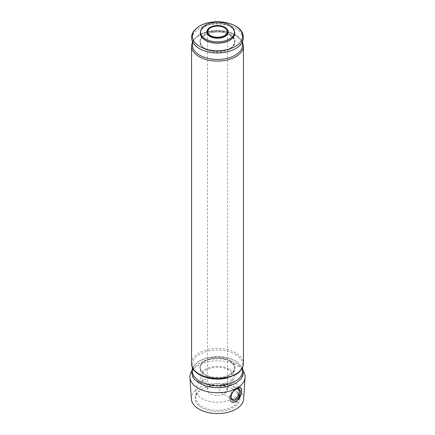 <?xml version="1.0" encoding="UTF-8"?>
<svg xmlns="http://www.w3.org/2000/svg" width="435" height="435" viewBox="0 0 435 435"><rect width="100%" height="100%" fill="white"/><g stroke="black" fill="none" stroke-linecap="round" stroke-linejoin="round"><path stroke-width="0.33" stroke-dasharray="2.17 1.63" d="M229.675 369.271A17.221 9.94 180 0 1 221.959 385.905A17.221 9.94 180 0 1 200.867 373.73A17.221 9.94 180 0 1 229.675 369.271M228.582 382.702A15.671 9.048 180 0 1 202.362 378.646A15.671 9.048 180 0 1 221.556 367.564A15.671 9.048 180 0 1 228.582 382.702M200.53 33.261A16.97 9.798 180 0 1 217.5 23.463A16.97 9.798 180 0 1 234.47 33.261M234.443 31.489A17.221 9.94 0 0 0 229.675 26.23A17.221 9.94 0 0 0 205.325 26.23A17.221 9.94 0 0 0 200.557 31.489M224.558 385.676A9.983 5.764 180 0 1 227.483 389.749A9.983 5.764 180 0 1 217.5 395.513A9.983 5.764 180 0 1 207.517 389.749A9.983 5.764 180 0 1 213.677 384.426A9.983 5.764 180 0 1 224.558 385.676M227.483 389.749L227.483 31.869A9.983 5.764 180 0 1 217.5 37.633A9.983 5.764 180 0 1 207.517 31.869L207.517 389.749M224.558 383.458C220.85 385.133 216.902 390.565 221.1 392.718L224.558 392.783C227.853 390.864 227.684 383.056 226.809 382.822L224.558 383.458M191.585 371.327A27.601 15.932 180 0 1 217.5 360.876A27.601 15.932 180 0 1 243.415 371.327M191.367 399.053A26.154 15.1 180 0 1 217.5 383.371A26.154 15.1 180 0 1 243.633 399.053M233.383 389.303L233.383 389.303A22.457 12.968 180 0 1 233.383 407.638A22.457 12.968 180 0 1 201.617 407.638A22.457 12.968 180 0 1 201.617 389.303A22.457 12.968 180 0 1 233.383 389.303L232.807 388.972A21.647 12.501 180 0 1 239.147 397.808A21.647 12.501 180 0 1 217.5 410.308A21.647 12.501 180 0 1 195.853 397.808A21.647 12.501 180 0 1 202.193 388.972A21.647 12.501 180 0 1 232.807 388.972L233.383 389.303M229.767 397.476A8.482 4.899 -60 0 1 233.677 389.271A8.482 4.899 -60 0 1 239.989 387.232A8.482 4.899 -60 0 1 240.37 387.493M231.599 401.978A8.482 4.899 -60 0 1 231.502 401.924A8.482 4.899 -60 0 1 230.322 400.673M233.981 390.635A6.568 3.79 -60 0 1 235.569 389.32M231.11 396.894A5.709 3.301 -60 0 1 231.099 396.562A5.709 3.301 -60 0 1 235.139 389.564A5.709 3.301 -60 0 1 235.487 389.379M232.807 380.913A21.647 12.501 180 0 1 239.147 389.749A21.647 12.501 180 0 1 217.5 402.25A21.647 12.501 180 0 1 195.853 389.749A21.647 12.501 180 0 1 209.213 378.2A21.647 12.501 180 0 1 232.807 380.913M207.201 30.303A10.728 6.193 180 0 1 225.085 27.661A10.728 6.193 180 0 1 227.799 30.303M207.413 33.587A10.543 6.09 180 0 1 212.073 26.595A10.543 6.09 180 0 1 224.955 27.508M229.881 34.952A17.509 10.108 180 0 1 222.029 51.863A17.509 10.108 180 0 1 200.589 39.482A17.509 10.108 180 0 1 229.881 34.952M229.881 34.213A17.509 10.108 180 0 1 222.029 51.123A17.509 10.108 180 0 1 200.589 38.748A17.509 10.108 180 0 1 229.881 34.213M192.846 42.298A25.089 14.485 180 0 1 210.1 31.146A25.089 14.485 180 0 1 235.243 34.746A25.089 14.485 180 0 1 242.154 42.298M191.547 46.094A25.953 14.986 180 0 1 207.566 32.25A25.953 14.986 180 0 1 235.852 35.501A25.953 14.986 180 0 1 243.453 46.094M235.243 28.231A25.089 14.485 180 0 1 223.992 52.466A25.089 14.485 180 0 1 193.265 34.724A25.089 14.485 180 0 1 235.243 28.231M191.547 363.47A25.953 14.986 180 0 1 207.566 349.626A25.953 14.986 180 0 1 235.852 352.877A25.953 14.986 180 0 1 243.453 363.47M192.846 368.407A25.089 14.485 180 0 1 210.1 357.249A25.089 14.485 180 0 1 235.243 360.849A25.089 14.485 180 0 1 242.154 368.407M235.243 363.062A25.089 14.485 180 0 1 223.992 387.297A25.089 14.485 180 0 1 193.265 369.554A25.089 14.485 180 0 1 235.243 363.062M235.243 354.335A25.089 14.485 180 0 1 223.992 378.57A25.089 14.485 180 0 1 193.265 360.827A25.089 14.485 180 0 1 235.243 354.335M229.881 360.316A17.509 10.108 180 0 1 222.029 377.227A17.509 10.108 180 0 1 200.589 364.851A17.509 10.108 180 0 1 229.881 360.316M229.881 361.055A17.509 10.108 180 0 1 222.029 377.966A17.509 10.108 180 0 1 200.589 365.585A17.509 10.108 180 0 1 229.881 361.055M240.68 387.628L239.989 387.232M231.099 396.562L231.099 397.258M235.139 389.564L235.743 389.216M237.994 389.281L226.809 382.822M232.285 399.178L221.1 392.718M195.853 389.749L195.853 397.808M239.147 389.749L239.147 397.808M202.193 388.972L201.617 389.303M229.778 34.93C223.269 30.885 210.507 31.059 204.292 35.512C201.709 37.258 200.377 39.329 200.279 41.716C200.682 46.317 204.847 49.443 212.78 51.085C221.806 52.129 228.565 50.389 233.068 45.865L234.721 41.7L234.182 39.34L229.778 34.93M242.442 41.733L235.542 34.816L225.569 31.238L215.45 30.526L205.652 32.174L198.719 35.257L194.907 38.34L192.558 41.733M242.442 367.836L235.542 360.919L227.233 357.706L217.516 356.58L207.321 357.815L198.751 361.338L193.874 365.666L192.558 367.836M229.778 361.034C223.269 356.988 210.507 357.162 204.292 361.615C201.709 363.366 200.377 365.433 200.279 367.82C200.682 372.42 204.847 375.546 212.78 377.188C221.806 378.232 228.565 376.492 233.068 371.969L234.721 367.803L234.182 365.443L229.778 361.034"/><path stroke-width="0.65" d="M234.47 32.038L234.47 33.261A16.97 9.798 180 0 1 229.501 40.189A16.97 9.798 180 0 1 211.008 42.315A16.97 9.798 180 0 1 200.53 33.261L200.53 32.038A16.97 9.798 180 0 1 217.5 22.245A16.97 9.798 180 0 1 234.47 32.038A16.97 9.798 180 0 1 229.501 38.965A16.97 9.798 180 0 1 211.008 41.091A16.97 9.798 180 0 1 200.53 32.038M200.557 31.489A17.221 9.94 0 0 0 217.5 43.201A17.221 9.94 0 0 0 234.443 31.489M207.517 31.869A9.983 5.764 180 0 1 208.952 28.895A9.983 5.764 180 0 1 224.558 27.796A9.983 5.764 180 0 1 226.048 28.895A9.983 5.764 180 0 1 227.483 31.869M243.415 371.327A27.601 15.932 180 0 1 245.079 377.428A27.601 15.932 180 0 1 237.015 388.08A27.601 15.932 180 0 1 207.43 391.647A27.601 15.932 180 0 1 189.921 377.428A27.601 15.932 180 0 1 191.585 371.327M236.999 388.373L240.68 387.628L241.724 390.57L241.169 394.414L236.346 401.853L231.719 402.054L230.322 400.673L229.767 397.476L232.404 392.272L236.999 388.373M245.079 377.428L243.633 399.053A26.154 15.1 180 0 1 235.993 409.145A26.154 15.1 180 0 1 207.963 412.527A26.154 15.1 180 0 1 191.367 399.053L189.921 377.428M240.37 387.493A8.482 4.899 -60 0 1 241.724 390.57M241.169 394.414A8.482 4.899 -60 0 1 231.599 401.978M235.569 389.32A6.568 3.79 -60 0 1 235.743 389.216A6.568 3.79 -60 0 1 240.392 391.897A6.568 3.79 -60 0 1 235.743 399.939A6.568 3.79 -60 0 1 231.099 397.258A6.568 3.79 -60 0 1 233.981 390.635M235.487 389.379A5.709 3.301 -60 0 1 237.994 389.281A5.709 3.301 -60 0 1 238.869 393.86A5.709 3.301 -60 0 1 235.139 398.895A5.709 3.301 -60 0 1 232.285 399.178A5.709 3.301 -60 0 1 231.11 396.894M227.799 30.303A10.728 6.193 180 0 1 217.5 38.231A10.728 6.193 180 0 1 207.201 30.303M224.955 27.508A10.543 6.09 180 0 1 227.587 33.587L227.587 33.587A10.543 6.09 180 0 1 217.5 37.899A10.543 6.09 180 0 1 207.413 33.587L207.413 33.587C203.716 28.112 217.881 23.06 224.987 27.671C228.136 30.303 229.006 32.277 227.587 33.587C228.022 33.076 229.283 30.184 224.906 27.253C219.969 24.866 214.977 24.898 209.931 27.351C207.147 29.183 206.31 31.266 207.413 33.587M242.154 42.298A25.089 14.485 180 0 1 217.5 59.47A25.089 14.485 180 0 1 192.846 42.298M242.442 41.733L243.453 46.094A25.953 14.986 180 0 1 217.5 61.079A25.953 14.986 180 0 1 191.547 46.094L191.547 363.47A25.953 14.986 180 0 0 217.5 378.455A25.953 14.986 180 0 0 243.453 363.47C243.295 367.776 240.903 371.392 236.276 374.307L226.146 378.211C210.377 381.832 191.155 374.432 191.547 363.47M235.243 26.018A25.089 14.485 180 0 1 223.992 50.248A25.089 14.485 180 0 1 193.265 32.511A25.089 14.485 180 0 1 235.243 26.018M242.154 368.407A25.089 14.485 180 0 1 217.5 385.573A25.089 14.485 180 0 1 192.846 368.407M226.048 28.895C227.712 30.852 227.875 32.554 226.543 33.995C223.704 36.855 219.485 37.829 213.873 36.915C207.865 35.24 207.419 32.391 207.582 31.75L208.952 28.895M192.558 41.733L191.547 46.094M235.542 26.084C230.468 23.251 224.46 21.804 217.516 21.75C210.181 21.81 203.928 23.392 198.751 26.508L193.874 30.836C190.508 35.686 190.824 40.411 194.815 45.017C197.376 47.736 200.916 49.802 205.445 51.221C211.888 53.152 218.56 53.494 225.46 52.243C229.539 51.455 233.084 50.15 236.096 48.318C246.025 42.799 245.699 31.369 235.542 26.084M243.453 46.094L243.453 363.47M192.558 367.836L191.547 372.175L192.727 376.911L194.815 379.853L205.445 386.052L215.281 387.759L225.46 387.074L236.096 383.148L241.077 378.793L242.909 375.416L243.453 372.137L242.442 367.836"/></g></svg>
